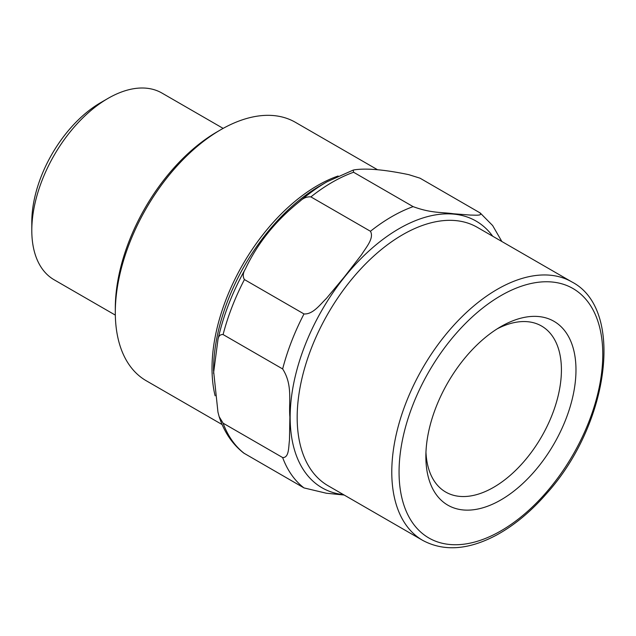 <?xml version="1.0" encoding="UTF-8"?>
<svg xmlns="http://www.w3.org/2000/svg" width="636" height="636" viewBox="0 0 636 636"><rect width="100%" height="100%" fill="white"/><g stroke="black" fill="none" stroke-linecap="round" stroke-linejoin="round"><path stroke-width="0.95" d="M303.992 313.945A163.603 94.454 120 0 0 282.646 368.944C293.037 385.17 288.561 402 289.889 417.025L289.452 440.454C288.498 446.965 289.205 457.872 282.646 457.554L223.093 423.171L219.126 416.596L217.949 412.112L213.529 370.375A150.7 87.013 120 0 1 320.091 185.799L327.087 181.761A160.59 92.713 -60 0 0 327.079 181.761A160.59 92.713 -60 0 0 299.675 201.461C303.157 198.074 306.894 196.548 310.885 196.89L370.446 231.273C374.397 238.262 365.859 247.619 361.59 254.662L344.426 276.819L326.371 298.475C320.17 304.469 312.968 314.558 303.992 313.945L244.431 279.562C242.602 276.509 242.912 273.003 245.353 269.044C257.58 243.183 275.682 220.66 299.675 201.461M479.584 212.567C483.535 216.113 474.997 215.008 470.727 215.095L453.563 213.775C441.471 212.05 431.105 213.306 413.122 206.628L353.568 172.245L353.226 170.082L354.49 169.82C366.71 168.055 384.82 169.669 408.813 174.669L420.022 178.183L480.244 213.004M213.529 373.34L217.949 339.68C218.45 336.039 220.167 334.329 223.093 334.56L282.646 368.944M282.646 457.554A163.603 94.454 120 0 0 303.992 487.915L243.771 453.094C232.363 444.198 224.15 432.027 219.126 416.596M303.992 487.915L326.276 493.218L344.187 495.039M115.331 315.114L54.132 279.784A107.81 62.241 -60 0 1 31.8 230.431A107.81 62.241 -60 0 1 108.033 98.389A107.81 62.241 -60 0 1 161.934 93.055L223.141 128.385M31.8 230.431L31.8 222.028A97.515 56.302 -60 0 1 100.758 102.595L108.033 98.389M222.147 424.578L146.208 380.733A149.198 86.138 -60 0 1 115.307 312.435L115.307 308.237A144.054 83.173 -60 0 1 217.17 131.811L220.803 129.704A149.198 86.138 -60 0 1 295.406 122.319L377.506 169.717M115.307 312.435A149.198 86.138 -60 0 1 220.803 129.704M500.922 499.912A106.14 61.279 -60 0 1 425.866 456.584A106.14 61.279 -60 0 1 500.922 326.586A106.14 61.279 -60 0 1 575.978 369.914A106.14 61.279 -60 0 1 500.922 499.912M425.961 452.22A95.853 55.34 120 0 0 445.725 492.057A95.853 55.34 120 0 0 493.647 487.311A95.853 55.34 120 0 0 556.262 402.842A95.853 55.34 120 0 0 541.57 326.037A95.853 55.34 120 0 0 497.193 328.844M217.949 339.68A160.59 92.713 -60 0 1 245.353 269.044M244.431 279.562A163.603 94.454 120 0 0 223.093 334.56M223.093 423.171A163.603 94.454 120 0 0 244.431 453.532M413.122 206.628A163.603 94.454 120 0 0 370.446 231.273M353.568 172.245A163.603 94.454 120 0 0 310.885 196.89M343.527 494.657A153.999 88.913 -60 0 1 291.813 394.479A153.999 88.913 -60 0 1 378.961 242.443A153.999 88.913 -60 0 1 492.725 236.234M215.119 395.799A149.198 86.138 -60 0 1 338.121 175.997M328.081 485.737A149.198 86.138 -60 0 1 328.073 313.461A149.198 86.138 -60 0 1 477.27 227.314L571.883 281.939A149.198 86.138 120 0 0 497.28 289.332A149.198 86.138 120 0 0 399.813 420.801A149.198 86.138 120 0 0 422.686 540.362L328.081 485.737M500.922 295.629A144.054 83.173 120 0 0 412.708 522.991A144.054 83.173 120 0 0 589.135 421.127A144.054 83.173 120 0 0 500.922 295.629M320.091 185.799L327.079 181.761L353.226 170.082M501.868 241.521L492.646 225.549L480.244 212.996M422.686 540.362C443.809 551.698 468.319 549.997 496.207 535.258C514.127 525.535 531.028 511.519 546.904 493.218C609.097 424.18 624.989 309.287 571.883 281.939"/></g></svg>
